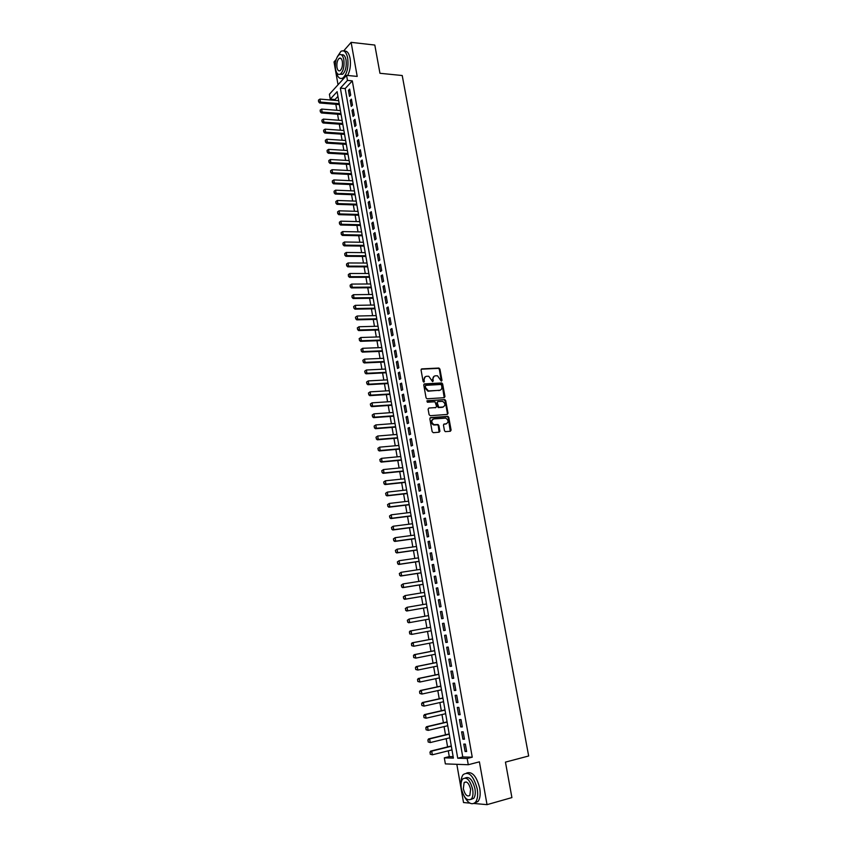 <?xml version="1.0" encoding="UTF-8"?>
<svg xmlns="http://www.w3.org/2000/svg" width="847" height="847" viewBox="0 0 847 847"><rect width="100%" height="100%" fill="white"/><g stroke="black" fill="none" stroke-linecap="round" stroke-linejoin="round"><path stroke-width="1.27" d="M441.319 381.15L441.996 380.377L439.921 369.059L438.788 368.043L421.817 368.89L421.054 370.012L423.108 381.446L423.913 382.166L424.178 379.89C423.987 377.794 424.792 376.587 426.602 376.28L428.762 376.269L432.573 381.648L433.262 380.875L432.997 379.403C432.796 377.307 433.6 376.11 435.379 375.814L437.518 375.793L441.319 381.15L439.36 369.366L438.439 368.36L421.224 369.197M423.818 382.166L424.178 379.89M432.626 381.658L432.997 379.403M444.463 430.657L445.3 431.631L450.36 431.271L451.102 430.107L448.762 417.338L447.915 416.353L430.594 417.613L429.842 418.778L432.161 431.674L433.315 432.69L439.127 432.203L439.879 431.038L438.873 425.533L438.037 424.548L434.045 424.665C431.123 422.462 431.049 420.546 433.802 418.916L445.787 418.132C448.698 420.303 448.794 422.208 446.073 423.86L444.209 423.998L443.468 425.162L444.463 430.657M467.173 758.489L468.275 764.735L445.363 763.899L444.315 757.853L453.399 758.107L337.117 91.677L330.266 99.141L329.419 94.239L346.571 75.372L347.461 80.401L340.367 88.13L457.729 758.224L467.173 758.489L472.245 757.186L352.31 80.867L347.461 80.401M346.571 75.372L357.201 76.41L351.124 42.35L374.808 45.05L379.954 73.287L402.219 75.521L528.666 755.99L505.447 762.12L511.906 797.588L487.036 804.65L479.402 761.834L468.275 764.735M444.22 397.698L444.961 396.565L442.642 383.935L441.742 382.939L424.516 383.903L423.765 385.036L426.062 397.794L426.941 398.789L444.22 397.698L442.07 384.22L441.181 383.225L423.945 384.189M445.691 400.589L448.021 413.294L447.28 414.437L430.255 415.708L429.101 414.691L428.106 409.196L428.868 408.032L435.813 407.545L436.554 406.401L435.03 401.785L427.343 402.23L427.259 400.726L444.823 399.604L445.691 400.589L445.12 400.864L447.449 413.558L448.021 413.294M456.829 764.312L463.521 802.543L469.873 803.115M473.907 803.475L487.036 804.65M351.124 42.35L343.638 50.936M336.143 59.523L334.025 61.947L338.027 84.774M350.7 95.118L349.631 89.115L348.445 90.385L349.504 96.389L350.7 95.118M352.468 105.166L351.41 99.141L350.213 100.391L351.272 106.415L352.468 105.166M354.247 115.245L353.178 109.199L351.981 110.438L353.051 116.473L354.247 115.245M356.036 125.367L354.967 119.289L353.76 120.518L354.829 126.574L356.036 125.367M357.836 135.509L356.756 129.422L355.549 130.618L356.619 136.706L357.836 135.509M359.626 145.695L358.546 139.586L357.339 140.761L358.408 146.87L359.626 145.695M361.436 155.912L360.356 149.781L359.128 150.946L360.208 157.066L361.436 155.912M363.247 166.16L362.156 160.009L360.928 161.152L362.018 167.304L363.247 166.16M365.068 176.451L363.966 170.268L362.738 171.401L363.829 177.563L365.068 176.451M366.889 186.764L365.788 180.57L364.549 181.681L365.639 187.865L366.889 186.764M368.71 197.129L367.619 190.903L366.37 191.994L367.471 198.209L368.71 197.129M370.552 207.515L369.451 201.279L368.201 202.348L369.292 208.574L370.552 207.515M372.394 217.944L371.282 211.676L370.033 212.735L371.134 218.981L372.394 217.944M374.236 228.404L373.135 222.126L371.865 223.153L372.976 229.431L374.236 228.404M376.1 238.896L374.977 232.597L373.718 233.613L374.819 239.902L376.1 238.896M377.953 249.431L376.841 243.11L375.56 244.105L376.682 250.416L377.953 249.431M379.827 260.008L378.704 253.655L377.423 254.629L378.535 260.971L379.827 260.008M381.701 270.606L380.568 264.243L379.287 265.196L380.409 271.559L381.701 270.606M383.575 281.246L382.452 274.862L381.161 275.794L382.283 282.178L383.575 281.246M385.459 291.929L384.326 285.524L383.035 286.434L384.157 292.84L385.459 291.929M387.354 302.644L386.221 296.217L384.919 297.106L386.052 303.533L387.354 302.644M389.26 313.401L388.117 306.942L386.804 307.821L387.937 314.269L389.26 313.401M391.166 324.189L390.012 317.71L388.699 318.567L389.842 325.036L391.166 324.189M393.072 335.02L391.928 328.52L390.605 329.356L391.748 335.846L393.072 335.02M394.988 345.883L393.844 339.361L392.51 340.176L393.664 346.688L394.988 345.883M396.915 356.788L395.761 350.235L394.427 351.029L395.581 357.572L396.915 356.788M398.852 367.725L397.688 361.161L396.354 361.934L397.508 368.487L398.852 367.725M400.79 378.704L399.625 372.119L398.281 372.871L399.445 379.445L400.79 378.704M402.738 389.726L401.573 383.109L400.218 383.839L401.383 390.446L402.738 389.726M404.686 400.779L403.521 394.141L402.156 394.85L403.331 401.478L404.686 400.779M406.655 411.875L405.469 405.215L404.104 405.904L405.279 412.553L406.655 411.875M408.614 423.013L407.439 416.322L406.062 416.989L407.238 423.659L408.614 423.013M410.594 434.183L409.408 427.47L408.032 428.116L409.207 434.818L410.594 434.183M412.574 445.395L411.388 438.661L410.001 439.286L411.187 446.009L412.574 445.395M414.564 456.649L413.368 449.895L411.97 450.498L413.167 457.232L414.564 456.649M416.555 467.946L415.358 461.16L413.961 461.742L415.146 468.507L416.555 467.946M418.556 479.275L417.359 472.467L415.951 473.028L417.148 479.815L418.556 479.275M420.567 490.646L419.36 483.817L417.952 484.357L419.149 491.165L420.567 490.646M422.579 502.059L421.372 495.209L419.953 495.717L421.16 502.557L422.579 502.059M424.601 513.515L423.394 506.644L421.965 507.131L423.172 513.991L424.601 513.515M426.634 525.013L425.416 518.11L423.987 518.576L425.194 525.458L426.634 525.013M428.677 536.553L427.449 529.619L426.009 530.063L427.227 536.977L428.677 536.553M430.721 548.125L429.493 541.18L428.042 541.593L429.27 548.528L430.721 548.125M432.775 559.751L431.536 552.773L430.085 553.165L431.314 560.121L432.775 559.751M434.829 571.407L433.59 564.409L432.139 564.769L433.368 571.757L434.829 571.407M436.904 583.107L435.654 576.087L434.193 576.426L435.432 583.445L436.904 583.107M438.979 594.859L437.73 587.807L436.258 588.125L437.497 595.166L438.979 594.859M441.054 606.643L439.805 599.57L438.323 599.867L439.572 606.928L441.054 606.643M443.15 618.479L441.89 611.375L440.408 611.64L441.658 618.734L443.15 618.479L441.658 618.734M445.247 630.348L443.987 623.223L442.494 623.466L443.743 630.581L445.247 630.348L443.743 630.581M447.354 642.27L446.083 635.112L444.58 635.335L445.84 642.471L447.354 642.27M449.461 654.233L448.19 647.044L446.687 647.246L447.947 654.413L449.461 654.233M451.578 666.229L450.308 659.03L448.794 659.199L450.064 666.388L451.578 666.229M453.706 678.278L452.436 671.046L450.911 671.195L452.182 678.415L453.706 678.278M455.845 690.379L454.564 683.116L453.029 683.233L454.31 690.474L455.845 690.379M457.994 702.512L456.702 695.228L455.167 695.313L456.448 702.587L457.994 702.512M460.143 714.699L458.852 707.383L457.306 707.446L458.587 714.741L460.143 714.699M462.303 726.917L461.012 719.579L459.455 719.622L460.747 726.948L462.303 726.917M464.474 739.198L463.171 731.829L461.604 731.84L462.907 739.187L464.474 739.198M352.31 80.867L345.174 88.564L462.758 756.943L472.245 757.186M463.775 744.1L465.077 751.48L466.644 751.511L465.342 744.111L463.775 744.1M337.942 96.389L335.02 99.544L335.168 100.38M335.846 104.319L336.884 110.29M337.572 114.229L338.62 120.242M339.298 124.17L340.356 130.226M341.034 134.144L342.093 140.231M342.77 144.149L343.84 150.279M344.517 154.186L345.597 160.358M346.275 164.254L347.355 170.48M348.032 174.366L349.123 180.623M349.79 184.498L350.891 190.808M351.558 194.672L352.67 201.014M353.337 204.879L354.448 211.274M355.115 215.127L356.238 221.554M356.905 225.397L358.027 231.866M358.694 235.71L359.837 242.221M360.494 246.054L361.637 252.618M362.304 256.429L363.448 263.036M364.115 266.847L365.269 273.496M365.936 277.297L367.1 283.989M367.757 287.789L368.921 294.523M369.588 298.303L370.764 305.079M371.42 308.859L372.606 315.687M373.262 319.457L374.459 326.328M375.115 330.086L376.312 337M376.968 340.748L378.175 347.704M378.831 351.452L380.049 358.45M380.695 362.188L381.923 369.239M382.569 372.966L383.807 380.059M384.453 383.776L385.692 390.922M386.338 394.628L387.587 401.817M388.233 405.512L389.493 412.754M390.128 416.438L391.399 423.722M392.034 427.396L393.315 434.733M393.95 438.397L395.231 445.776M395.867 449.439L397.158 456.872M397.794 460.514L399.096 467.989M399.731 471.631L401.033 479.158M401.669 482.779L402.981 490.36M403.617 493.981L404.94 501.604M405.565 505.214L406.899 512.89M407.534 516.479L408.868 524.208M409.493 527.797L410.848 535.569M411.473 539.147L412.828 546.971M413.452 550.539L414.818 558.417M415.443 561.974L416.819 569.904M417.433 573.44L418.82 581.423M419.434 584.959L420.832 592.985M421.446 596.51L422.854 604.599M423.468 608.104L424.876 616.245M425.49 619.75L426.909 627.913M427.523 631.449L428.942 639.623M429.567 643.191L430.985 651.364M431.621 654.975L433.039 663.159M433.675 666.811L435.093 674.995M435.739 678.68L437.158 686.875M437.814 690.591L439.233 698.786M439.889 702.555L441.319 710.749M441.975 714.55L443.405 722.756M444.072 726.599L445.501 734.804M446.168 738.69L447.597 746.906M448.285 750.823L449.291 756.593L453.156 756.689M449.291 756.593L444.315 757.853M335.02 99.544L330.266 99.141M345.174 88.564L340.367 88.13M462.758 756.943L457.729 758.224M348.445 90.385L349.885 90.513M350.213 100.391L351.653 100.518M351.981 110.438L353.421 110.555M353.76 120.518L355.2 120.623M355.549 130.618L356.989 130.724M357.339 140.761L358.779 140.856M359.128 150.946L360.568 151.031M360.928 161.152L362.378 161.237M362.738 171.401L364.189 171.475M364.549 181.681L365.999 181.745M366.37 191.994L367.82 192.057M368.201 202.348L369.652 202.401M370.033 212.735L371.484 212.777M371.865 223.153L373.315 223.195M373.718 233.613L375.168 233.645M375.56 244.105L377.021 244.127M377.423 254.629L378.874 254.651M379.287 265.196L380.737 265.206M381.161 275.794L382.611 275.794M383.035 286.434L384.485 286.424M384.919 297.106L386.37 297.096M386.804 307.821L388.265 307.789M388.699 318.567L390.16 318.536M390.605 329.356L392.066 329.314M392.51 340.176L393.971 340.123M394.427 351.029L395.888 350.976M396.354 361.934L397.815 361.86M398.281 372.871L399.742 372.786M400.218 383.839L401.679 383.755M402.156 394.85L403.627 394.755M404.104 405.904L405.575 405.798M406.062 416.989L407.534 416.883M408.032 428.116L409.503 428M410.001 439.286L411.473 439.159M411.97 450.498L413.452 450.36M413.961 461.742L415.432 461.594M415.951 473.028L417.423 472.87M417.952 484.357L419.424 484.188M419.953 495.717L421.435 495.548M421.965 507.131L423.447 506.951M423.987 518.576L425.469 518.385M426.009 530.063L427.491 529.862M428.042 541.593L429.524 541.381M430.085 553.165L431.568 552.943M432.139 564.769L433.622 564.547M434.193 576.426L435.676 576.193M436.258 588.125L437.74 587.882M438.323 599.867L439.815 599.612M440.408 611.64L441.89 611.375M445.84 642.471L447.332 642.185M447.947 654.413L449.439 654.106M450.064 666.388L451.557 666.081M452.182 678.415L453.674 678.098M454.31 690.474L455.802 690.146M456.448 702.587L457.941 702.248M458.587 714.741L460.09 714.392M460.747 726.948L462.24 726.588M462.907 739.187L464.41 738.817M465.077 751.48L466.57 751.098M434.088 376.259L432.425 379.689M425.279 376.735L423.616 380.187M441.552 385.184L440.758 384.474L425.84 385.353L425.31 386.147L425.586 387.704L428.444 390.901L439.455 390.351C441.245 390.022 442.028 388.826 441.838 386.73L441.552 385.184M425.438 385.554L425.31 386.147M440.122 390.213L427.883 391.187L425.025 388L424.749 386.433M447.237 414.437L447.449 413.558M428.868 408.032L435.76 407.566M426.824 401.002L444.559 399.583M442.96 407.047C445.691 405.385 445.575 403.49 442.61 401.34L437.973 401.542L437.221 402.685L438.746 407.301L443.405 406.962M437.401 401.817L437.221 402.685M442.43 407.312L438.185 407.566L436.66 402.96M445.12 400.864L443.987 399.858M446.464 423.786L443.69 424.252M432.796 419.254C430.488 421.139 430.71 423.034 433.473 424.919L434.86 424.749M439.064 432.214L438.301 425.787L437.465 424.802L434.289 425.003M450.286 431.271L448.19 417.603L447.332 416.618L430.064 417.878M338.694 100.677L319.944 99.088L320.452 102.085L339.202 103.641M318.726 101.608L318.472 100.105L318.588 101.756L320.452 102.085L319.647 102.985L339.372 104.615M319.944 99.088L318.472 100.105M318.588 101.756L319.647 102.985M336.206 71.656C337.582 77.469 339.838 79.565 342.961 77.945C347.079 73.89 348.668 67.284 347.694 58.125C346.349 52.016 344.083 49.772 340.907 51.371L337.35 56.707M347.651 75.478C350.182 70.545 350.986 64.848 350.086 58.379C348.953 52.969 346.984 50.576 344.178 51.191M341.542 54.896C343.67 54.197 345.174 55.891 346.042 59.989C346.741 66.574 345.608 71.328 342.633 74.25L340.039 74.271M343.84 59.756C342.876 55.341 341.246 53.721 338.959 54.886C335.973 57.818 334.83 62.583 335.528 69.158C336.481 73.594 338.122 75.214 340.441 74.038C343.406 71.106 344.538 66.352 343.84 59.756M336.99 67.506C337.604 70.365 338.662 71.402 340.145 70.65C342.061 68.766 342.791 65.695 342.347 61.45C341.722 58.602 340.674 57.554 339.192 58.305C337.275 60.201 336.534 63.26 336.99 67.506M342.05 78.411L343.459 78.803M464.23 796.349C468.232 803.507 472.001 805.444 475.538 802.151C477.602 799.261 478.163 794.846 477.221 788.896C473.568 775.778 468.899 771.003 463.203 774.582C461.626 776.635 460.906 779.769 461.043 783.983M474.542 803.104L478.047 801.442C480.111 798.562 480.673 794.147 479.73 788.208C476.639 776.36 472.298 771.278 466.708 772.972M465.374 777.927C469.439 776.328 472.647 779.928 474.966 788.748C475.643 793.025 475.241 796.212 473.759 798.287L470.953 799.441M472.658 789.383C470.043 779.918 466.686 776.477 462.578 779.049C461.086 781.114 460.673 784.29 461.34 788.589C463.912 798.043 467.279 801.495 471.451 798.922C472.933 796.847 473.335 793.671 472.658 789.383M463.33 788.726C464.982 794.825 467.152 797.048 469.831 795.386L470.614 789.235C468.942 783.136 466.771 780.923 464.124 782.575L463.33 788.726M340.42 110.576L321.659 109.083L322.167 112.079L340.939 113.551M320.441 111.603L320.177 110.099L320.304 111.751L322.167 112.079L321.352 112.969L341.097 114.504M321.659 109.083L320.177 110.099M320.304 111.751L321.352 112.969M342.146 120.507L323.374 119.099L323.893 122.116L342.675 123.493M322.156 121.629L321.892 120.126L322.019 121.777L323.893 122.116L323.067 122.984L342.834 124.424M323.374 119.099L321.892 120.126M322.019 121.777L323.067 122.984M343.893 130.47L325.1 129.157L325.619 132.174L344.411 133.466M323.872 131.687L323.618 130.184L323.734 131.836L325.619 132.174L324.793 133.032L344.57 134.377M325.1 129.157L323.618 130.184M323.734 131.836L324.793 133.032M345.629 140.464L326.826 139.236L327.344 142.275L346.158 143.471M325.608 141.788L325.343 140.274L325.47 141.925L327.344 142.275L326.519 143.122L346.317 144.371M326.826 139.236L325.343 140.274M325.47 141.925L326.519 143.122M347.386 150.491L328.562 149.358L329.081 152.407L347.905 153.508M327.334 151.92L327.08 150.395L327.196 152.058L329.081 152.407L328.255 153.233L348.064 154.387M328.562 149.358L327.08 150.395M327.196 152.058L328.255 153.233M349.133 160.559L330.298 159.522L330.828 162.571L349.663 163.587M329.081 162.084L328.816 160.549L328.932 162.211L330.828 162.571L329.991 163.386L349.822 164.445M330.298 159.522L328.816 160.549M328.932 162.211L329.991 163.386M350.902 170.649L332.045 169.707L332.575 172.767L351.431 173.688M330.817 172.28L330.563 170.745L330.679 172.407L332.575 172.767L331.738 173.571L351.579 174.535M332.045 169.707L330.563 170.745M330.679 172.407L331.738 173.571M352.67 180.782L333.803 179.924L334.332 183.005L353.199 183.831M332.575 182.507L332.31 180.972L332.437 182.645L334.332 183.005L333.485 183.799L353.347 184.657M333.803 179.924L332.31 180.972M332.437 182.645L333.485 183.799M354.438 190.946L335.56 190.183L336.09 193.275L354.978 194.005M334.332 192.777L334.067 191.231L334.184 192.904L336.09 193.275L335.243 194.048L355.115 194.81M335.56 190.183L334.067 191.231M334.184 192.904L335.243 194.048M356.216 201.141L337.328 200.474L337.858 203.576L356.756 204.212M336.09 203.079L335.825 201.533L335.952 203.206L337.858 203.576L337 204.339L356.894 205.006M337.328 200.474L335.825 201.533M335.952 203.206L337 204.339M358.006 211.379L339.096 210.808L339.626 213.91L358.546 214.45M337.858 213.412L337.593 211.856L337.72 213.539L339.626 213.91L338.768 214.662L358.673 215.223M339.096 210.808L337.593 211.856M337.72 213.539L338.768 214.662M359.795 221.639L340.875 221.173L341.405 224.286L360.335 224.73M339.636 223.777L339.372 222.221L339.499 223.904L341.405 224.286L340.547 225.016L360.462 225.482M340.875 221.173L339.372 222.221M339.499 223.904L340.547 225.016M361.595 231.94L342.654 231.57L343.183 234.693L362.135 235.043M341.415 234.185L341.15 232.629L341.277 234.312L343.183 234.693L342.326 235.413L362.262 235.773M342.654 231.57L341.15 232.629M341.277 234.312L342.326 235.413M363.395 242.274L344.443 241.998L344.983 245.132L363.935 245.386M343.204 244.624L342.94 243.057L343.056 244.751L344.983 245.132L344.115 245.842L364.062 246.096M344.443 241.998L342.94 243.057M343.056 244.751L344.115 245.842M365.205 252.65L346.232 252.47L346.772 255.614L365.756 255.762M344.994 255.106L344.729 253.528L344.856 255.222L346.772 255.614L345.904 256.313L365.872 256.461M346.232 252.47L344.729 253.528M344.856 255.222L345.904 256.313M367.026 263.046L348.032 262.972L348.572 266.127L367.566 266.18M346.794 265.619L346.529 264.042L346.656 265.736L348.572 266.127L347.704 266.805L367.683 266.858M348.032 262.972L346.529 264.042M346.656 265.736L347.704 266.805M368.847 273.496L349.843 273.507L350.383 276.673L369.387 276.63M348.604 276.164L348.329 274.576L348.456 276.281L350.383 276.673L349.504 277.34L369.504 277.287M349.843 273.507L348.329 274.576M348.456 276.281L349.504 277.34M370.668 283.967L351.653 284.084L352.204 287.26L371.219 287.112M350.414 286.752L350.139 285.164L350.266 286.858L352.204 287.26L351.314 287.916L371.335 287.758M351.653 284.084L350.139 285.164M350.266 286.858L351.314 287.916M372.511 294.481L353.474 294.692L354.025 297.879L373.061 297.636M352.236 297.371L351.96 295.772L352.087 297.477L354.025 297.879L353.135 298.525L373.167 298.26M353.474 294.692L351.96 295.772M352.087 297.477L353.135 298.525M353.633 306.529L353.908 308.128L353.633 306.529L355.295 305.344L355.846 308.541L374.903 308.192M354.057 308.022L355.846 308.541L354.957 309.166L375.009 308.795M374.342 305.026L355.295 305.344L353.781 306.423M353.908 308.128L354.957 309.166M355.465 317.212L355.74 318.821L355.465 317.212L357.127 316.026L357.678 319.234L376.746 318.79M355.888 318.716L357.678 319.234L356.788 319.848L376.851 319.372M376.195 315.603L357.127 316.026L355.613 317.117M355.74 318.821L356.788 319.848M357.296 327.937L357.72 329.451L357.296 327.937L358.969 326.751L359.52 329.97L378.598 329.419M357.72 329.451L359.52 329.97L358.62 330.563L378.704 329.981M378.048 326.222L358.969 326.751L357.445 327.842M357.572 329.547L358.62 330.563M359.139 338.694L359.562 340.219L359.139 338.694L360.811 337.508L361.362 340.738L380.462 340.081M359.562 340.219L361.362 340.738L360.462 341.32L380.557 340.621M379.901 336.884L360.811 337.508L359.287 338.599M359.414 340.314L360.462 341.32M360.981 349.493L361.415 351.018L360.981 349.493L362.664 348.297L363.215 351.547L382.336 350.785M361.415 351.018L363.215 351.547L362.315 352.108L382.421 351.304M381.775 347.566L362.664 348.297L361.14 349.398M361.267 351.113L362.315 352.108M362.834 360.324L363.268 361.86L362.834 360.324L364.517 359.139L365.078 362.389L384.199 361.521M363.268 361.86L365.078 362.389L364.168 362.94L384.294 362.029M383.638 358.302L364.517 359.139L362.992 360.24M363.119 361.955L364.168 362.94M364.697 371.198L365.131 372.744L364.697 371.198L366.38 370.001L366.942 373.273L386.084 372.299M365.131 372.744L366.942 373.273L366.031 373.813L386.168 372.775M385.523 369.059L366.38 370.001L364.856 371.113M364.983 372.839L366.031 373.813M366.56 382.113L366.995 383.659L366.56 382.113L368.254 380.906L368.816 384.189L387.968 383.109M366.995 383.659L368.816 384.189L367.894 384.707L388.053 383.575M387.407 379.869L368.254 380.906L366.719 382.018M366.846 383.744L367.894 384.707M368.434 393.061L368.879 394.617L368.434 393.061L370.128 391.854L370.69 395.147L389.864 393.961M368.879 394.617L370.69 395.147L369.768 395.655L389.938 394.406M389.292 390.7L370.128 391.854L368.593 392.966M368.72 394.702L369.768 395.655M370.319 404.04L370.753 405.607L370.319 404.04L372.013 402.844L372.574 406.147L391.769 404.845M370.753 405.607L372.574 406.147L371.653 406.634L391.833 405.268M391.198 401.573L372.013 402.844L370.478 403.955M370.605 405.692L371.653 406.634M372.204 415.062L372.648 416.639L372.204 415.062L373.898 413.865L374.469 417.179L393.675 415.771M372.648 416.639L374.469 417.179L373.538 417.656L393.739 416.173M393.103 412.489L373.898 413.865L372.362 414.988M372.489 416.724L373.538 417.656M374.099 426.126L374.533 427.714L374.099 426.126L375.793 424.929L376.364 428.254L395.581 426.74M374.533 427.714L376.364 428.254L375.433 428.709L395.644 427.11M395.009 423.447L375.793 424.929L374.258 426.052M374.385 427.788L375.433 428.709M439.318 431.536L439.879 431.483M375.994 437.232L376.439 438.82L375.994 437.232L377.698 436.025L378.27 439.36L397.508 437.74M376.439 438.82L378.27 439.36L377.328 439.805L397.561 438.09M396.925 434.437L377.698 436.025L376.153 437.147M376.28 438.894L377.328 439.805M377.9 448.37L378.344 449.969L377.9 448.37L379.615 447.163L380.187 450.509L399.424 448.772M378.344 449.969L380.187 450.509L379.234 450.943L399.488 449.111M398.852 445.458L379.615 447.163L378.058 448.296M378.185 450.043L379.234 450.943M379.816 459.55L380.261 461.16L379.816 459.55L381.531 458.343L382.103 461.7L401.362 459.857M380.261 461.16L382.103 461.7L381.15 462.113L401.414 460.165M400.779 456.522L381.531 458.343L379.975 459.476M380.102 461.223L381.15 462.113M381.732 470.763L382.188 472.382L381.732 470.763L383.447 469.556L384.03 472.933L403.299 470.974M382.188 472.382L384.03 472.933L383.066 473.325L403.352 471.26M402.717 467.629L383.447 469.556L381.891 470.699M382.029 472.446L383.066 473.325M383.659 482.017L384.115 483.648L383.659 482.017L385.374 480.81L385.957 484.198L405.247 482.123M384.115 483.648L385.957 484.198L384.993 484.579L405.3 482.398M404.665 478.777L385.374 480.81L383.818 481.954M383.956 483.711L384.993 484.579M385.597 493.314L386.041 494.955L385.597 493.314L387.312 492.107L387.894 495.506L407.206 493.314M386.041 494.955L387.894 495.506L386.931 495.866L407.248 493.568M406.613 489.958L387.312 492.107L385.756 493.261M385.883 495.019L386.931 495.866M387.534 504.653L387.99 506.305L387.534 504.653L389.26 503.446L389.842 506.855L409.165 504.547M387.99 506.305L389.842 506.855L388.868 507.205L409.196 504.78M408.572 501.18L389.26 503.446L387.693 504.6M387.831 506.358L388.868 507.205M389.482 516.035L389.938 517.686L389.482 516.035L391.208 514.817L391.79 518.248L411.134 515.823M389.938 517.686L391.79 518.248L390.816 518.576L411.166 516.024M410.541 512.435L391.208 514.817L389.641 515.982M389.779 517.739L390.816 518.576M391.441 527.448L391.896 529.11L391.441 527.448L393.167 526.241L393.749 529.671L413.103 527.141M391.896 529.11L393.749 529.671L392.775 529.989L413.135 527.321M412.51 523.742L393.167 526.241L391.6 527.395M391.727 529.163L392.775 529.989M393.4 538.914L393.855 540.587L393.4 538.914L395.126 537.697L395.718 541.138L415.083 538.491M393.855 540.587L395.718 541.138L394.734 541.434L415.115 538.65M414.49 535.082L395.126 537.697L393.559 538.861M393.696 540.63L394.734 541.434M395.369 550.412L395.824 552.096L395.369 550.412L397.105 549.195L397.688 552.657L417.073 549.883M395.824 552.096L397.688 552.657L396.703 552.932L417.095 550.021M416.47 546.463L397.105 549.195L395.528 550.359M395.665 552.138L396.703 552.932M397.338 561.953L397.804 563.636L397.338 561.953L399.075 560.735L399.678 564.208L419.064 561.317M397.804 563.636L399.678 564.208L398.683 564.462L419.085 561.423M418.471 557.877L399.075 560.735L397.508 561.91M397.635 563.689L398.683 564.462M399.318 573.535L399.784 575.229L399.318 573.535L401.065 572.318L401.658 575.801L421.065 572.784M399.784 575.229L401.658 575.801L400.663 576.045L421.086 572.879M420.472 569.343L401.065 572.318L399.488 573.493M399.615 575.272L400.663 576.045M401.309 585.15L401.774 586.865L401.309 585.15L403.056 583.932L403.659 587.426L423.077 584.303M401.774 586.865L403.659 587.426L402.653 587.659L423.087 584.366M422.473 580.841L403.056 583.932L401.478 585.118M401.605 586.897L402.653 587.659M403.31 596.817L403.775 598.533L403.31 596.817L405.057 595.6L405.66 599.104L425.088 595.854M403.775 598.533L405.66 599.104L404.644 599.316L425.099 595.896M424.485 592.381L405.057 595.6L403.479 596.786M403.606 598.575L404.644 599.316M405.311 608.527L407.058 607.31L407.661 610.825L427.121 607.447L406.655 611.015L407.661 610.825L405.777 610.253L405.48 608.495L405.777 610.253M426.507 603.964L407.058 607.31L405.48 608.495M405.607 610.285L406.655 611.015M407.322 620.279L407.788 622.016L407.322 620.279L409.08 619.051L409.683 622.587L429.143 619.093M407.788 622.016L409.683 622.587L408.667 622.767L407.619 622.037M428.54 615.589L409.08 619.051L407.492 620.248M409.503 632.042L409.81 633.81L409.503 632.042L411.091 630.846L430.572 627.256L410.075 631.004L411.091 630.846L411.706 634.392L431.187 630.771M409.81 633.81L411.706 634.392L409.641 633.842M409.334 632.063L410.075 631.004M432.605 638.924L412.097 642.82L413.124 642.672L413.738 646.24L433.23 642.492M411.843 645.658L413.738 646.24L411.663 645.679L411.536 643.879L411.663 645.679M432.616 638.966L413.124 642.672L411.536 643.879M411.367 643.9L412.097 642.82M434.649 650.644L414.13 654.678L415.157 654.551L415.771 658.119L435.284 654.255M413.876 657.547L415.771 658.119L413.696 657.568L413.569 655.758L413.696 657.568M434.67 650.718L415.157 654.551L413.569 655.758M413.4 655.779L414.13 654.678M436.703 662.418L416.163 666.578L417.2 666.473L417.815 670.051L437.338 666.06M415.919 669.469L417.815 670.051L415.739 669.49L415.432 667.701L415.739 669.49M436.724 662.513L417.2 666.473L415.612 667.68M415.432 667.701L416.163 666.578M438.767 674.223L418.217 678.521L419.254 678.436L419.868 682.026L439.413 677.907M417.963 681.443L419.868 682.026L417.793 681.464L417.656 679.643L417.793 681.464M438.788 674.35L419.254 678.436L417.656 679.643M417.486 679.665L418.217 678.521M440.832 686.081L420.271 690.517L421.308 690.443L421.933 694.053L441.488 689.797M420.017 693.46L421.933 694.053L419.847 693.471L419.54 691.671L419.847 693.471M440.863 686.218L421.308 690.443L419.71 691.66M419.54 691.671L420.271 690.517M442.907 697.97L422.325 702.544L423.373 702.491L423.998 706.112L443.563 701.729M422.081 705.519L423.998 706.112L421.912 705.53L421.594 703.719L421.912 705.53M442.939 698.14L423.373 702.491L421.774 703.709M421.594 703.719L422.325 702.544M444.993 709.913L424.4 714.614L425.448 714.582L426.073 718.214L445.66 713.703M424.156 717.631L426.073 718.214L423.976 717.631L423.849 715.81L423.976 717.631M445.024 710.104L425.448 714.582L423.849 715.81M423.669 715.81L424.4 714.614M447.089 721.898L426.475 726.737L427.534 726.715L428.159 730.368L447.756 725.72M426.232 729.775L428.159 730.368L426.062 729.775L425.925 727.954L426.062 729.775M447.121 722.11L427.534 726.715L425.925 727.954M425.745 727.954L426.475 726.737M449.185 733.915L428.55 738.902L429.62 738.902L430.244 742.565L449.863 737.79M428.317 741.972L430.244 742.565L428.148 741.972L428.01 740.14L428.148 741.972M449.228 734.169L429.62 738.902L428.01 740.14M427.83 740.14L428.55 738.902M451.292 745.985L430.647 751.109L431.716 751.13L432.351 754.804L451.97 749.891M430.414 754.211L432.351 754.804L430.234 754.201L430.107 752.369L430.234 754.201M451.335 746.26L431.716 751.13L430.107 752.369M429.927 752.369L430.647 751.109M441.425 380.674L441.996 380.377M423.892 381.669L424.442 381.372M432.701 381.171L433.262 380.875M421.255 369.197L421.817 368.89M438.227 368.35L438.788 368.043M439.36 369.366L439.921 369.059M423.955 384.189L424.516 383.903M440.948 383.204L441.509 382.918M442.07 384.22L442.642 383.935M444.389 396.841L444.961 396.565M425.025 388L425.586 387.704M428.698 391.261L429.26 390.975M438.894 390.626L439.455 390.351M435.242 407.82L435.813 407.545M437.317 406.581L437.878 406.306M438.45 407.598L439.021 407.322M445.501 424.114L446.073 423.86M437.158 424.771L437.73 424.516M438.301 425.787L438.873 425.533M439.297 431.292L439.879 431.038M447.047 416.586L447.629 416.332M448.19 417.603L448.762 417.338M450.519 430.361L451.102 430.107M438.439 368.36L439 368.064M441.181 383.225L441.742 382.939M427.883 391.187L428.444 390.901M438.185 407.566L438.746 407.301M444.252 399.879L444.823 399.604M433.473 424.919L434.045 424.665M437.465 424.802L438.037 424.548M447.332 416.618L447.915 416.353M341.087 58.507L339.192 58.305M342.633 74.25L340.441 74.038M342.961 77.945L344.126 78.062M466.358 781.972L464.124 782.575M473.759 798.287L471.451 798.922M475.538 802.151L478.047 801.442"/></g></svg>
